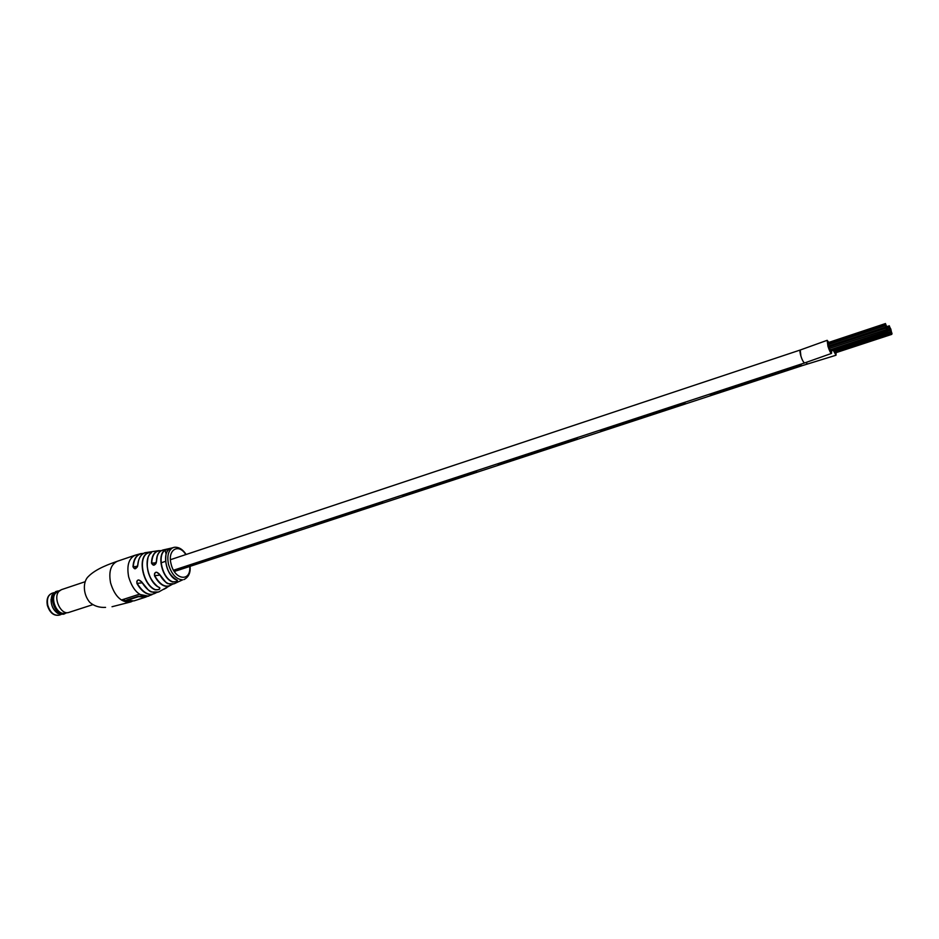 <?xml version="1.0" encoding="UTF-8"?>
<svg xmlns="http://www.w3.org/2000/svg" width="939" height="939" viewBox="0 0 939 939"><rect width="100%" height="100%" fill="white"/><g stroke="black" fill="none" stroke-linecap="round" stroke-linejoin="round"><path stroke-width="1.41" d="M889.468 328.427L891.029 329.894L890.571 328.509L889.362 327.805L889.468 328.427M889.444 326.42L889.785 327.195L889.444 326.42M890.219 330.868L891.534 332.183L891.076 330.786L891.193 331.42L890.219 330.868M833.597 350.141L890.571 331.631M891.686 332.699L892.038 333.462L891.686 332.699M891.463 333.58L891.815 334.343L891.463 333.58M834.583 351.714L835.064 352.982L891.815 334.343M889.21 327.288L890.289 328.474L889.832 327.077L889.104 326.655L889.21 327.288M889.972 329.718L891.275 331.033L890.818 329.648L889.855 329.096L889.972 329.718M890.97 332.289L891.557 333.192L890.97 332.289M833.902 350.294L834.56 351.726L891.311 333.052M885.63 326.209L887.226 327.699L886.768 326.291L885.524 325.575L885.63 326.209M828.315 345.212L828.456 346.045L885.982 326.983M885.618 324.178L885.97 324.953L885.618 324.178M828.468 343.158L828.151 342.606L828.268 343.334M886.393 328.673L887.742 330.023L887.273 328.615L887.39 329.249L886.393 328.673M829.055 347.641L829.196 348.475L886.756 329.46M887.895 330.551L887.531 329.777L887.895 330.551M887.66 331.432L888.012 332.206L887.66 331.432M830.041 349.86L830.534 351.151L888.012 332.206M885.371 325.047L886.475 326.256L886.005 324.847L886.123 325.481L885.371 325.047M886.134 327.511L887.484 328.861L887.015 327.453L887.132 328.087L886.134 327.511M828.491 346.033L828.785 347.066M887.155 330.129L887.754 331.044L887.155 330.129M829.524 348.58L830.017 349.871L887.508 330.904M829.348 348.428L887.003 329.601M833.222 350.259L836.015 355.235L836.062 352.653M806.014 362.489L807.411 363.945L806.014 362.489M828.785 342.395L827.165 340.317L827.963 346.338C829.419 350.775 830.604 353.134 831.508 353.428L831.567 350.81M800.885 355.951C801.965 359.602 803.185 361.949 804.547 362.97C802.305 361.867 798.995 351.573 800.251 350.012L800.885 355.951M230.982 552.918L212.73 558.905L210.864 558.658L175.053 570.407L210.864 558.658L212.801 558.881M710.365 394.72L800.967 365.001L801.918 365.741L800.967 364.989L710.365 394.72L711.504 395.389L801.953 365.741M600.502 430.778L601.817 431.353L685.904 403.782L684.695 403.148L600.502 430.79L684.695 403.148L685.869 403.793L711.469 395.401M498.151 464.371L576.605 438.63L577.966 439.17L576.605 438.619L498.151 464.371L499.63 464.852L477.423 472.129M402.573 495.733L404.193 496.144L477.376 472.153L475.85 471.683L402.573 495.745L475.85 471.695L477.376 472.153M313.11 525.101L381.727 502.576L383.37 502.964L381.727 502.576L313.11 525.101L314.858 525.429L383.429 502.94M229.21 552.637L293.578 531.509L295.339 531.826L293.578 531.509L229.21 552.637L231.053 552.907L295.409 531.803M601.782 431.365L578.013 439.147M151.484 552.59C150.71 552.073 149.125 552.425 146.73 553.634L146.531 553.517C150.099 551.944 151.648 551.745 151.156 552.918L151.062 553.001M151.156 552.918C142.845 559.057 148.479 582.966 159.36 587.485C160.546 589.199 159.137 589.985 155.123 589.821C143.526 585.349 137.505 559.75 146.531 553.517M172.612 581.98C162.142 578.811 156.449 554.82 165.006 550.09L169.572 548.998C161.414 553.259 166.661 576.969 176.896 580.091L177.002 580.102C177.999 581.358 176.532 581.98 172.612 581.98L172.741 581.769C175.593 581.922 177.154 581.452 177.424 580.337L176.955 580.114M172.177 547.918L163.034 549.972C158.926 551.193 156.743 555.078 156.484 561.604C155.041 565.748 153.374 566.264 151.484 563.142L153.503 565.172L156.484 561.604M173.093 547.73L170.957 548.27M172.389 584.269L168.011 586.488C162.823 586.617 158.315 583.025 154.465 575.713C154.653 571.663 156.32 571.158 159.477 574.198C163.14 581.041 167.412 584.41 172.283 584.281L174.83 583.459M132.974 566.722L134.782 568.776L137.798 565.208C136.202 569.327 134.594 569.832 132.974 566.722C133.514 559.503 136.12 555.137 140.78 553.623L135.263 555.184C128.796 558.282 126.589 565.501 128.643 576.839C132.528 589.598 138.714 596.148 147.188 596.476L152.083 594.61C146.39 594.857 141.32 591.124 136.906 583.424C136.836 579.433 138.456 578.929 141.742 581.922C146.038 589.281 150.909 592.849 156.355 592.615L159.372 591.64M148.62 596.195L139.089 594.305L121.436 600.009L130.873 601.899L132.293 601.289M178.715 581.628L182.659 579.844C176.262 579.48 171.544 574.316 168.515 564.374C166.919 556.252 168.222 550.77 172.424 547.942M163.785 589.34L166.731 587.744M148.127 589.774L141.672 581.898L138.737 579.962C136.93 580.325 136.39 581.429 137.117 583.295C143.385 593.471 149.806 596.582 156.39 592.626M146.425 552.496L145.592 552.637C145.076 552.414 138.514 554.48 137.728 565.255L137.728 565.29C137.775 566.78 136.789 567.942 134.782 568.776L135.216 568.741M165.628 582.027L159.419 574.21L156.602 572.227C154.724 572.532 154.078 573.659 154.677 575.607C160.405 585.56 166.25 588.46 172.224 584.293M146.73 553.634C137.787 559.82 143.749 585.173 155.252 589.61C158.151 589.962 159.677 589.387 159.83 587.873L159.56 587.603M169.877 548.775L165.217 550.219C156.743 554.89 162.377 578.635 172.741 581.769M121.812 599.892L131.084 601.359M145.745 596.641L138.444 596.206L126.753 599.986L133.808 600.948L145.463 597.204L138.549 596.641L126.859 600.42M139.406 599.035L138.139 599.563M146.907 596.582L145.463 597.204M172.4 584.269L158.609 592.016L151.836 591.981C149.994 592.11 146.601 588.765 141.66 581.945L141.742 581.922M136.906 583.424L142.141 582.802M169.501 549.045L169.572 548.998C161.367 553.693 166.884 576.91 177.002 580.102M165.006 550.09L166.144 554.139M178.715 581.617L174.208 583.776L168.515 583.729C166.907 583.964 163.867 580.795 159.384 574.222L159.477 574.198M154.465 575.713L159.853 575.126M59.145 590.795L55.73 591.582L51.962 595.303C49.931 602.721 51.938 608.789 57.983 613.531L63.218 614.282L66.434 612.874M57.232 591.077L54.767 592.744C48.335 599.082 56.868 617.04 64.732 613.789M60.472 590.115L55.73 593.002C49.837 598.812 57.197 615.338 64.674 613.155L67.913 612.639M85.05 581.746L61.469 589.657L59.004 591.324C52.83 597.427 60.577 614.845 68.43 612.557L92.644 604.716M51.046 599.364C51.07 605.643 53.359 610.338 57.901 613.449M130.873 601.899L129.183 602.275C120.615 601.981 114.417 595.502 110.567 582.837C108.548 571.569 110.814 564.374 117.363 561.252C110.333 563.764 96.259 568.494 88.466 576.393C82.949 581.288 82.632 593.765 89.745 602.31C94.088 606.042 99.358 607.733 105.567 607.38M140.78 553.623L143.655 553.376L140.78 553.623M151.484 563.142C151.707 556.111 154.043 551.956 158.48 550.688L145.592 552.637C140.991 553.975 138.397 558.165 137.798 565.208L138.514 560.689M158.48 550.688L161.285 550.653L158.48 550.688M163.726 549.843L163.034 549.972C162.776 550.559 156.625 550.477 156.402 561.651M185.793 554.585C178.692 542.953 167.306 549.749 171.051 563.811C174.548 580.232 191.192 582.239 189.725 566.452M137.505 566.393L133.221 566.745C134.007 558.13 137.423 553.705 143.456 553.482M156.437 561.616L157.189 556.487M156.226 562.79L151.731 563.154C152.153 554.667 155.287 550.524 161.132 550.735M157.153 586.147C148.878 578.553 145.815 569.245 147.928 558.224M176.849 579.985C168.492 574.809 164.853 566.522 165.945 555.102M53.828 592.673L51.891 593.331C48.089 595.103 46.715 599.023 47.736 605.092C50.096 612.521 53.887 615.878 59.11 615.162C53.664 616.019 49.732 612.733 47.337 605.315M889.82 329.202L887.754 329.882M890.818 331.772L834.043 350.47M836.015 355.235L801.918 365.741M831.508 353.428L804.547 362.97L173.551 570.219M827.165 340.317L800.239 350.012L170.44 559.703M885.266 324.413L827.775 343.498M886.287 328.04L828.738 347.09M885.5 323.544L828.151 342.606M885.524 325.575L827.998 344.648M889.104 326.655L887.179 327.288M890.113 330.235L888.188 330.868M889.327 325.798L886.944 326.584M889.362 327.805L887.437 328.439M212.73 558.905L177.178 570.572M176.156 570.9L175.241 571.205M404.134 496.156L383.37 502.964M314.788 525.453L295.339 531.826M161.109 562.813L165.534 561.334M158.139 575.278L159.665 574.774M577.966 439.17L499.63 464.852M172.553 547.801L173.433 547.519M183.938 579.574C188.633 577.168 190.676 572.755 190.065 566.346M135.263 555.184L117.363 561.252M112.023 606.735L130.803 601.922M186.133 554.48C182.812 549.409 178.985 547.003 174.631 547.261M174.337 547.296L173.727 547.437M141.648 581.934L138.737 579.962M178.739 581.605L180.534 580.842M159.372 574.21L156.602 572.227M156.402 561.675C156.367 563.506 155.393 564.668 153.468 565.172L153.468 565.172M151.073 552.954C142.834 558.822 148.303 583.002 159.231 587.474M61.058 614.529L59.11 615.162M47.326 605.268C46.328 599.141 47.842 595.162 51.891 593.331"/></g></svg>
